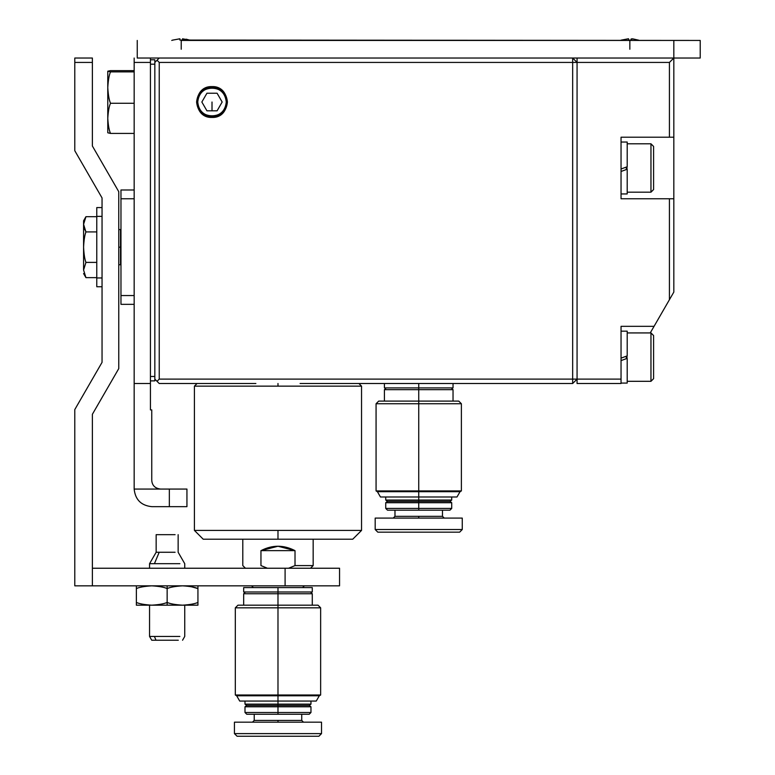 <?xml version="1.0" encoding="UTF-8"?>
<svg xmlns="http://www.w3.org/2000/svg" width="775" height="775" viewBox="0 0 775 775"><rect width="100%" height="100%" fill="white"/><g stroke="black" fill="none" stroke-linecap="round" stroke-linejoin="round"><path stroke-width="1.16" d="M301.737 714.259L301.737 720.421L303.49 722.174L301.737 720.421L301.737 714.259M254.229 720.421L254.229 714.259L254.229 720.421L301.737 720.421L277.983 720.421L277.983 722.174L277.983 720.421L254.229 720.421L252.476 722.174L254.229 720.421M277.983 704.146L277.983 701.065L239.717 701.065L236.675 695.785L235.319 695.01L235.319 607.823L237.954 605.178L277.983 605.178L237.954 605.178L277.983 605.178L277.983 593.747L243.679 593.747L277.983 593.747L243.679 593.747L277.983 593.747L277.983 591.984L243.679 591.984L243.679 587.586L312.286 587.586L277.983 587.586L277.983 591.984L277.983 587.586L312.286 587.586L312.286 591.984L243.679 591.984L312.286 591.984L277.983 591.984L277.983 593.747L312.286 593.747L277.983 593.747L277.983 605.178L318.012 605.178L320.647 607.823L320.647 695.01L319.3 695.785L316.248 701.065L239.717 701.065L277.983 701.065L277.983 695.785L236.675 695.785L277.983 695.785L277.983 695.01L235.319 695.01L277.983 695.01L277.983 607.823L235.319 607.823L277.983 607.823L235.319 607.823L277.983 607.823L277.983 605.178L318.012 605.178L277.983 605.178L277.983 607.823L320.647 607.823L277.983 607.823L277.983 695.01L235.319 695.01L320.647 695.01L236.675 695.785L277.983 695.785L277.983 701.065L316.248 701.065L277.983 701.065L277.983 704.146L244.997 704.146L310.969 704.146L277.983 704.146L277.983 705.463L246.76 705.463L277.983 705.463L277.983 704.146L310.969 704.146L277.983 704.146M277.983 712.496L244.997 712.496L277.983 712.496L277.983 706.781L244.997 706.781L277.983 706.781L277.983 705.463L246.76 705.463L309.215 705.463L277.983 705.463L277.983 706.781L244.997 706.781L310.969 706.781L277.983 706.781L310.969 706.781L277.983 706.781L277.983 712.496L244.997 712.496L310.969 712.496L277.983 712.496L277.983 714.259L246.76 714.259L277.983 714.259L277.983 712.496L310.969 712.496L277.983 712.496M234.438 733.615L321.528 733.615L321.528 722.174L321.528 733.615L234.438 733.615L234.438 722.174L234.438 733.615L237.082 736.25L318.883 736.25L237.082 736.25L234.438 733.615L321.528 733.615L318.883 736.25L295.575 736.25M321.528 722.174L234.438 722.174L321.528 722.174M318.883 736.25L321.528 733.615M277.983 695.785L319.3 695.785L277.983 695.785M277.983 695.01L320.647 695.01L277.983 695.01M277.983 705.463L309.215 705.463L277.983 705.463M277.983 593.747L312.286 593.747L277.983 593.747M310.969 701.065L310.969 704.146L309.215 705.463L310.969 706.781L310.969 712.496L309.215 714.259L246.76 714.259L244.997 712.496L244.997 706.781L246.76 705.463L244.997 704.146L244.997 701.065M277.983 607.823L320.647 607.823L277.983 607.823M442.477 510.183L442.477 516.334L444.24 518.097L442.477 516.334L442.477 510.183M394.979 516.334L394.979 510.183L394.979 516.334L442.477 516.334L418.733 516.334L418.733 518.097L418.733 516.334L394.979 516.334L393.216 518.097L394.979 516.334M453.036 383.509L453.036 387.907L418.733 387.907L418.733 389.67L453.036 389.67L418.733 389.67L418.733 403.736L461.387 403.736L376.069 403.736L418.733 403.736L376.069 403.736L418.733 403.736L418.733 490.924L461.387 490.924L376.069 490.924L460.04 491.708L418.733 491.708L418.733 496.988L380.467 496.988L418.733 496.988L418.733 491.708L377.415 491.708L418.733 491.708L377.415 491.708L418.733 491.708L418.733 490.924L376.069 490.924L418.733 490.924L418.733 401.101L458.752 401.101L461.387 403.736L461.387 490.924L460.04 491.708L456.988 496.988L418.733 496.988L418.733 500.059L451.718 500.059L418.733 500.059L418.733 501.386L449.955 501.386L387.5 501.386L418.733 501.386L418.733 502.704L385.737 502.704L418.733 502.704L418.733 508.419L451.718 508.419L385.737 508.419L418.733 508.419L418.733 510.183L387.5 510.183L418.733 510.183L418.733 508.419L385.737 508.419L418.733 508.419L418.733 502.704L385.737 502.704L418.733 502.704L418.733 501.386L387.5 501.386L418.733 501.386L418.733 500.059L385.737 500.059L418.733 500.059L385.737 500.059L418.733 500.059L418.733 496.988L380.467 496.988L377.415 491.708L376.069 490.924L376.069 403.736L378.704 401.101L418.733 401.101L378.704 401.101L418.733 401.101L418.733 389.67L384.419 389.67L418.733 389.67L384.419 389.67L418.733 389.67L418.733 387.907L384.419 387.907L384.419 383.509M375.187 529.528L462.268 529.528L459.633 532.173L377.822 532.173L375.187 529.528L375.187 518.097L375.187 529.528L462.268 529.528L462.268 518.097L462.268 529.528L375.187 529.528L377.822 532.173L459.633 532.173L462.268 529.528M418.733 387.907L418.733 383.509L418.733 387.907L384.419 387.907L418.733 387.907M462.268 518.097L375.187 518.097L462.268 518.097M418.733 496.988L456.988 496.988L418.733 496.988M418.733 491.708L460.04 491.708L418.733 491.708M418.733 490.924L461.387 490.924L418.733 490.924M418.733 502.704L451.718 502.704L418.733 502.704M418.733 501.386L449.955 501.386L418.733 501.386M418.733 500.059L451.718 500.059L418.733 500.059M418.733 389.67L453.036 389.67L418.733 389.67M451.718 496.988L451.718 500.059L449.955 501.386L451.718 502.704L451.718 508.419L449.955 510.183L387.5 510.183L385.737 508.419L385.737 502.704L387.5 501.386L385.737 500.059L385.737 496.988M418.733 508.419L451.718 508.419L418.733 508.419M418.733 401.101L458.752 401.101L418.733 401.101M418.733 403.736L461.387 403.736L418.733 403.736M134.162 489.064L134.162 58.038L134.162 62.436L150.437 62.436L150.437 409.897L151.755 409.897L150.437 409.897L150.437 58.038L150.437 62.436L134.162 62.436L134.162 383.509L150.437 383.509L134.162 383.509L134.162 489.064C135.276 499.681 141.147 505.542 151.755 506.656C141.147 505.542 135.276 499.681 134.162 489.064L160.551 489.064C155.029 488.366 152.094 485.431 151.755 480.267C152.094 485.431 155.029 488.366 160.551 489.064L186.94 489.064L186.94 506.656L151.755 506.656L186.94 506.656L186.94 489.064L169.347 489.064L169.347 506.656L169.347 489.064L134.162 489.064M151.755 480.267C152.094 485.431 155.029 488.366 160.551 489.064C155.029 488.366 152.094 485.431 151.755 480.267L151.755 409.897L151.755 480.267M110.515 133.416C109.139 130.481 108.219 125.463 107.773 118.343L107.773 132.787L110.515 133.416L134.162 133.416L110.515 133.416C109.139 130.481 108.219 125.463 107.773 118.343C108.219 111.222 109.139 106.204 110.515 103.278C109.139 100.227 108.219 94.996 107.773 87.575L107.773 118.343L107.773 87.575C108.219 80.164 109.139 74.933 110.515 71.881L107.773 71.252L107.773 87.575C108.219 94.996 109.139 100.227 110.515 103.278L134.162 103.278L110.515 103.278C109.139 106.204 108.219 111.222 107.773 118.343L107.773 132.787M107.783 71.213L110.515 70.622L107.773 71.252L110.515 71.881L134.162 71.881L110.515 71.881C109.139 74.933 108.219 80.164 107.773 87.575L107.773 74.826M134.162 70.622L110.515 70.622L134.162 70.622M120.968 304.343L120.968 189.982L120.968 304.343L134.162 304.343L120.968 304.343M134.162 295.546L120.968 295.546L134.162 295.546M134.162 198.778L120.968 198.778L134.162 198.778M134.162 189.982L120.968 189.982L134.162 189.982M92.38 62.436L92.38 58.038L74.788 58.038L74.788 62.436L92.38 62.436L92.38 146L92.38 62.436L74.788 62.436L74.788 150.718L102.048 197.945L102.048 362.351L74.788 409.578L74.788 585.832L339.557 585.832L285.093 585.832L285.093 568.24L339.557 568.24L285.093 568.24L285.093 585.832L92.38 585.832L92.38 568.24L92.38 585.832L74.788 585.832L74.788 409.578L102.048 362.351L102.048 197.945L74.788 150.718L74.788 58.038L92.38 58.038L92.38 62.436M285.093 568.24L92.38 568.24L92.38 414.296L118.769 368.59L118.769 191.706L92.38 146L118.769 191.706L118.769 368.59L92.38 414.296L92.38 568.24L339.557 568.24L339.557 585.832L285.093 585.832M102.048 286.75L96.778 286.75L102.048 286.75M102.048 277.954L96.778 277.954L96.778 286.75L96.778 277.954L102.048 277.954M102.048 216.37L96.778 216.37L96.778 277.954L96.778 216.37L102.048 216.37M102.048 207.574L96.778 207.574L96.778 216.37L96.778 207.574L102.048 207.574M84.456 238.07L84.349 238.632M118.769 229.565L120.522 229.565L120.522 247.167C120.522 224.479 120.522 224.479 120.522 247.167C120.522 269.845 120.522 269.845 120.522 247.167L118.769 247.167L120.522 247.167L120.522 264.759L118.769 264.759M84.291 228.412L85.938 231.928L83.584 224.304L85.938 216.69L83.584 220.768L85.938 216.69L83.584 224.304L83.584 270.02C83.584 274.679 83.584 274.679 83.584 270.02L85.938 262.396C84.717 259.257 83.933 254.181 83.584 247.167C83.933 240.143 84.717 235.067 85.938 231.928C84.717 235.067 83.933 240.143 83.584 247.167C83.933 254.181 84.717 259.257 85.938 262.396L96.778 262.396L85.938 262.396L83.584 270.02L85.938 277.634L83.584 270.02C83.584 274.679 83.584 274.679 83.584 270.02L83.584 224.304L85.938 231.928L96.778 231.928L85.938 231.928M83.584 220.768L83.584 224.304L83.584 220.768M85.938 277.634L96.778 277.634L85.938 277.634L83.584 273.556M96.778 216.69L85.938 216.69L96.778 216.69M197.935 588.583L197.935 585.832L197.935 588.583C194.942 587.198 189.807 586.278 182.542 585.832C175.266 586.278 170.142 587.198 167.148 588.583L167.148 585.832L167.148 588.583C164.155 587.198 159.02 586.278 151.755 585.832C144.479 586.278 139.355 587.198 136.361 588.583L136.361 585.832L136.361 588.583C139.355 587.198 144.479 586.278 151.755 585.832C159.02 586.278 164.155 587.198 167.148 588.583C170.142 587.198 175.266 586.278 182.542 585.832C189.807 586.278 194.942 587.198 197.935 588.583L197.935 605.178L136.361 605.178L136.361 602.427L136.361 605.178L151.755 605.178C144.479 604.732 139.355 603.812 136.361 602.427C139.355 603.812 144.479 604.732 151.755 605.178L197.935 605.178L197.935 602.427C194.942 603.812 189.807 604.732 182.542 605.178C175.266 604.732 170.142 603.812 167.148 602.427L167.148 605.178L167.148 602.427C164.155 603.812 159.02 604.732 151.755 605.178C159.02 604.732 164.155 603.812 167.148 602.427C170.142 603.812 175.266 604.732 182.542 605.178C189.807 604.732 194.942 603.812 197.935 602.427L197.935 588.583L191.861 586.878M167.148 588.583L167.148 602.427L167.148 588.583M136.361 588.583L136.361 602.427L136.361 588.583M136.361 605.178L136.361 602.427L136.361 605.178M175.102 552.265L159.195 552.265L154.419 563.687L179.877 563.687L154.419 563.687L159.195 552.265L156.153 552.265L175.102 552.265M149.556 568.24L149.556 563.687L154.419 563.687L149.556 563.687L156.153 552.265L156.153 534.673L175.102 534.673L159.553 534.673M155.998 640.227L151.735 640.227L149.556 636.449L179.877 636.449L154.419 636.449L155.998 640.227L178.298 640.227L155.998 640.227L154.419 636.449L149.556 636.449L149.556 605.178M206.935 93.223L201.849 102.019L206.935 110.815L217.087 110.815L222.163 102.019L217.087 93.223L206.935 93.223L217.087 93.223L222.163 102.019L217.087 110.815L206.935 110.815L201.849 102.019L206.935 93.223M212.011 86.606C202.711 87.585 197.577 92.729 196.598 102.019C197.577 111.309 202.711 116.453 212.011 117.432C221.301 116.453 226.445 111.309 227.424 102.019C226.445 92.729 221.301 87.585 212.011 86.606C231.88 85.763 231.88 118.275 212.011 117.432C192.132 118.275 192.132 85.763 212.011 86.606M212.011 110.815L212.011 102.019L212.011 110.815M621.046 360.588L627.208 358.35L621.046 360.588M627.208 355.89L627.208 331.167L627.208 355.89L621.046 358.127M621.046 383.073L627.208 383.073L627.208 358.35L627.208 383.073L621.046 383.073M621.046 171.469L627.208 169.221L621.046 171.469M627.208 166.761L627.208 142.048L627.208 166.761L621.046 168.998M621.046 193.944L627.208 193.944L627.208 169.221L627.208 193.944L621.046 193.944M627.208 357.12L626.326 357.12L626.326 358.67L626.326 357.12L627.208 357.12M626.326 356.209L626.326 357.12L626.326 356.209M653.596 378.675L653.596 335.565L653.596 378.675L650.961 381.31L650.961 332.93L650.961 381.31L627.208 381.31L650.961 381.31L653.596 378.675M627.208 167.991L626.326 167.991L626.326 169.541L626.326 167.991L627.208 167.991M626.326 167.08L626.326 167.991L626.326 167.08M653.596 189.546L653.596 146.446L653.596 189.546L650.961 192.181L650.961 143.801L650.961 192.181L627.208 192.181L650.961 192.181M181.273 40.058L179.897 40.087L182.542 40.087L182.542 39.176L182.542 40.087L181.224 40.058L181.224 49.242L181.224 40.445L629.842 40.445L629.842 49.242L629.842 40.445L700.212 40.445L181.176 40.058M137.243 58.038L673.824 58.038L673.824 40.445L673.824 58.038L700.212 58.038L700.212 40.445L700.212 58.038L137.243 58.038L137.243 40.445L137.243 58.038M628.525 38.876L628.525 40.087L631.16 40.087L631.16 38.905L631.16 40.087L629.842 40.445L628.525 40.087L628.525 38.75L621.453 40.087M631.16 39.176L632.962 38.905L638.232 40.087M632.061 38.808L632.962 38.905L632.061 38.808M179.907 38.789L172.835 40.087L179.907 38.779M186.126 39.176L189.613 40.087L182.542 38.808M179.897 40.087L179.907 38.876L179.897 40.087M621.046 383.509L577.065 383.509L621.046 383.509L621.046 379.111L621.046 383.509M577.065 58.038L577.065 379.111L621.046 379.111L621.046 326.333L654.061 326.333L650.254 332.93L673.824 292.088L673.824 198.778L673.824 292.088L669.426 299.712L669.426 198.778L673.824 198.778L673.824 137.204L673.824 198.778L621.046 198.778L669.426 198.778L669.426 299.712L654.061 326.333L621.046 326.333L621.046 379.111L577.065 379.111L577.065 383.509M673.824 58.038L673.824 137.204L621.046 137.204L621.046 198.778L621.046 137.204L673.824 137.204L673.824 58.038L669.426 62.436L669.426 137.204L669.426 62.436L673.824 58.038M577.065 62.436L669.426 62.436L577.065 62.436L572.667 58.038L572.667 62.436L159.233 62.436L159.233 379.111L572.667 379.111L572.667 58.038L577.065 62.436L572.667 62.436L577.065 62.436M572.667 383.509L300.09 383.509L572.667 383.509L572.667 379.111L159.233 379.111L159.233 62.436L157.034 60.237L154.835 62.436L159.233 58.038L157.034 60.237L159.233 62.436L572.667 62.436L572.667 383.509L577.065 379.111L572.667 379.111L577.065 379.111L572.667 383.509M255.876 383.509L159.233 383.509L154.835 379.111L157.034 381.31L159.233 379.111L157.034 381.31L159.233 383.509L255.876 383.509M226.271 102.019C225.36 110.622 220.604 115.368 212.011 116.279C203.408 115.368 198.652 110.622 197.751 102.019C198.652 93.417 203.408 88.67 212.011 87.759C220.604 88.67 225.36 93.417 226.271 102.019C227.056 83.632 196.966 83.632 197.751 102.019C196.966 120.406 227.056 120.406 226.271 102.019M277.983 386.144L194.418 386.144L277.983 386.144L277.983 383.509L277.983 386.144L361.547 386.144L361.547 530.41L361.547 386.144L277.983 386.144M361.547 530.41L194.418 530.41L277.983 530.41L277.983 539.206L203.215 539.206L277.983 539.206L277.983 530.41L194.418 530.41L361.547 530.41L352.751 539.206L203.215 539.206L194.418 530.41L194.418 386.144L197.053 383.509M277.983 539.206L352.751 539.206L277.983 539.206M150.437 376.476L150.437 64.189L150.437 376.476L154.835 376.476L154.835 64.189L150.437 64.189L154.835 64.189L154.835 59.791L150.437 59.791L154.835 59.791L154.835 380.874L150.437 380.874L154.835 380.874L154.835 376.476L150.437 376.476M260.952 550.647L295.013 550.647L277.983 546.249L260.952 550.647L260.952 565.595L267.423 568.24L260.952 565.595C236.772 565.595 236.772 565.595 260.952 565.595L260.952 550.647C272.306 544.777 283.66 544.777 295.013 550.647L260.952 550.647M313.168 565.595L295.013 565.595L288.542 568.24L295.013 565.595L295.013 550.647L295.013 565.595L313.168 565.595L313.168 539.206L313.168 565.595L310.533 568.24M260.952 565.595C236.772 565.595 236.772 565.595 260.952 565.595M245.433 591.984L243.679 593.747L243.679 605.178M312.286 605.178L312.286 593.747L310.533 591.984M386.183 387.907L384.419 389.67L384.419 401.101M453.036 401.101L453.036 389.67L451.273 387.907M178.143 534.673L178.143 552.265L184.741 563.687L184.741 568.24M182.561 640.227L184.741 636.449L184.741 605.178M627.208 331.167L621.046 331.167M627.208 142.048L621.046 142.048M650.961 332.93L653.596 335.565L650.961 332.93L627.208 332.93M627.208 143.801L650.961 143.801L653.596 146.446M639.317 40.445L638.251 40.058M620.368 40.445L621.434 40.058M190.698 40.445L189.633 40.058M171.75 40.445L172.806 40.058M358.912 383.509L361.547 386.144M302.618 587.586L304.372 585.832M251.594 585.832L253.357 587.586M245.433 568.24L242.798 565.595L242.798 539.206"/></g></svg>
